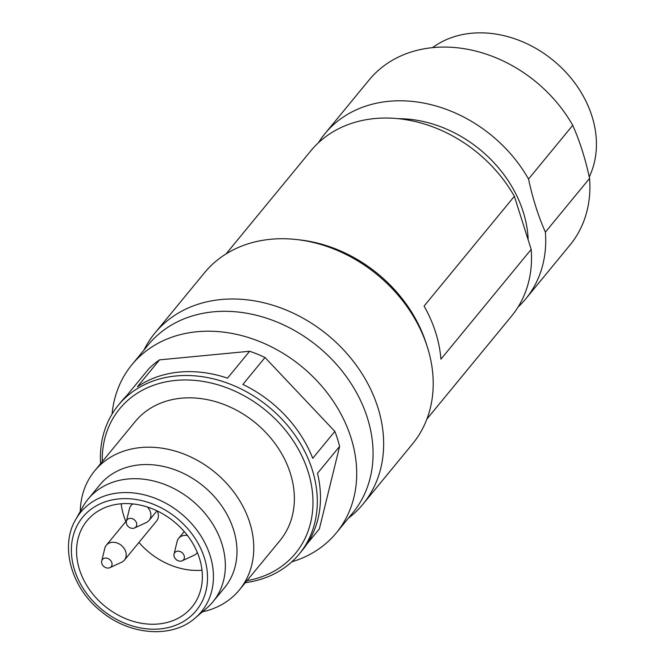 <?xml version="1.0" encoding="UTF-8"?>
<svg xmlns="http://www.w3.org/2000/svg" width="665" height="665" viewBox="0 0 665 665"><rect width="100%" height="100%" fill="white"/><g stroke="black" fill="none" stroke-linecap="round" stroke-linejoin="round"><path stroke-width="1" d="M525.766 298.834A130.008 104.505 39.4 0 0 545.383 232.135L589.572 178.403A130.008 104.505 39.4 0 1 569.955 245.102L525.766 298.834A130.008 104.505 39.4 0 1 518.093 306.989M201.994 570.238A67.93 54.605 39.4 0 1 138.943 542.465M125.843 521.501A67.93 54.605 39.4 0 1 121.18 503.779M157.214 510.928A11.712 9.418 39.4 0 1 156.591 521.003L124.422 560.113A11.712 9.418 39.4 0 1 121.645 562.241L109.85 567.686A5.652 4.539 39.4 0 1 103.948 566.58A5.652 4.539 39.4 0 1 101.72 560.994A5.652 4.539 39.4 0 1 105.245 558.076A5.652 4.539 39.4 0 1 111.512 561.834A5.652 4.539 39.4 0 1 109.85 567.686M120.407 503.854A67.93 54.605 39.4 0 1 189.641 538.509A67.93 54.605 39.4 0 1 191.936 607.062A67.93 54.605 39.4 0 1 104.779 606.098A67.93 54.605 39.4 0 1 86.99 520.77A67.93 54.605 39.4 0 1 120.407 503.854M75.602 519.731L82.876 506.78A80.814 64.962 39.4 0 1 88.104 499.132A80.814 64.962 39.4 0 1 127.855 479.008A80.814 64.962 39.4 0 1 210.215 520.238A80.814 64.962 39.4 0 1 212.95 601.792A80.814 64.962 39.4 0 1 206.449 608.4L195.153 618.034C172.584 638.267 130.822 635.69 102.028 612.091C71.521 588.733 59.559 546.597 75.602 519.731A78.179 62.843 39.4 0 1 119.118 492.865A78.179 62.843 39.4 0 1 201.753 537.312A78.179 62.843 39.4 0 1 195.153 618.034M88.104 499.132L99.725 484.993A80.814 64.962 39.4 0 1 139.484 464.868A80.814 64.962 39.4 0 1 221.844 506.107A80.814 64.962 39.4 0 1 224.571 587.661L212.95 601.792M80.274 511.41A93.699 75.32 39.4 0 1 94.646 470.895A93.699 75.32 39.4 0 1 140.739 447.562A93.699 75.32 39.4 0 1 236.225 495.367A93.699 75.32 39.4 0 1 239.392 589.922A93.699 75.32 39.4 0 1 202.409 611.85M94.646 470.895L135.236 421.535A93.699 75.32 39.4 0 1 181.329 398.202A93.699 75.32 39.4 0 1 276.815 446.007A93.699 75.32 39.4 0 1 279.982 540.562L239.392 589.922M102.252 461.643A113.815 91.487 39.4 0 1 175.685 380.413A113.815 91.487 39.4 0 1 306.756 467.67A113.815 91.487 39.4 0 1 246.998 580.67M100.606 463.646A117.123 94.147 39.4 0 1 118.395 405.135A117.123 94.147 39.4 0 1 176.009 375.966A117.123 94.147 39.4 0 1 295.368 435.725A117.123 94.147 39.4 0 1 299.325 553.92A117.123 94.147 39.4 0 1 245.352 582.673M118.395 405.135L121.57 401.278A117.123 94.147 -140.6 0 1 126.824 395.517L148.943 368.61A117.123 94.147 39.4 0 1 159.542 359.865L137.414 386.764A117.123 94.147 -140.6 0 1 179.184 372.101A117.123 94.147 -140.6 0 1 227.513 378.152L249.641 351.253A117.123 94.147 39.4 0 1 265.002 357.521L242.875 384.42A117.123 94.147 -140.6 0 1 312.725 458.301L334.852 431.402A117.123 94.147 39.4 0 1 339.615 446.414L317.488 473.322A117.123 94.147 -140.6 0 1 302.5 550.055L299.325 553.92M307.13 543.795L319.366 528.908L339.615 446.414M112.077 414.054A132.352 106.392 39.4 0 1 131.928 364.694A132.352 106.392 39.4 0 1 197.031 331.735A132.352 106.392 39.4 0 1 331.918 399.266A132.352 106.392 39.4 0 1 336.382 532.823A132.352 106.392 39.4 0 1 291.794 561.834M249.641 351.253L159.542 359.865M334.852 431.402L265.002 357.521M131.928 364.694L148.303 344.786A132.352 106.392 39.4 0 1 213.407 311.827A132.352 106.392 39.4 0 1 348.285 379.358A132.352 106.392 39.4 0 1 352.758 512.914L336.382 532.823M143.939 350.089A134.696 108.27 39.4 0 1 154.903 333.074A134.696 108.27 39.4 0 1 221.154 299.533A134.696 108.27 39.4 0 1 358.427 368.26A134.696 108.27 39.4 0 1 362.974 504.178A134.696 108.27 39.4 0 1 348.394 518.218M154.903 333.074L204.463 272.808A134.696 108.27 39.4 0 1 270.721 239.267A134.696 108.27 39.4 0 1 297.08 239.6A134.696 108.27 39.4 0 1 427.229 346.615A134.696 108.27 39.4 0 1 412.533 443.912L362.974 504.178M297.08 239.6L300.547 239.999A130.008 104.505 39.4 0 1 426.165 343.298L427.229 346.615M226.058 253.922L310.738 150.938A130.008 104.505 39.4 0 1 374.694 118.561A130.008 104.505 39.4 0 1 514.353 196.3L424.087 306.075A130.008 104.505 -140.6 0 1 440.928 359.166L531.194 249.392A130.008 104.505 39.4 0 1 511.576 316.091L426.897 419.066M514.353 196.3L531.194 249.392M398.318 118.686A115.951 93.208 39.4 0 1 528.143 238.81M545.383 232.135C538.309 216.2 532.698 198.503 528.542 179.043L572.731 125.311C579.805 141.246 585.416 158.935 589.572 178.403M318.41 142.784A130.008 104.505 39.4 0 1 324.936 133.682A130.008 104.505 39.4 0 1 388.884 101.304A130.008 104.505 39.4 0 1 528.542 179.043M324.936 133.682L369.117 79.95A130.008 104.505 39.4 0 1 572.731 125.311M432.416 47.639L435.459 45.611A103.565 83.25 39.4 0 1 471.493 33.25A103.565 83.25 39.4 0 1 569.548 76.359A103.565 83.25 39.4 0 1 590.828 173.382L589.29 177.098M177.588 551.16A5.652 4.539 39.4 0 1 183.856 554.918A5.652 4.539 39.4 0 1 182.193 560.77A5.652 4.539 39.4 0 1 176.292 559.664A5.652 4.539 39.4 0 1 174.064 554.078A5.652 4.539 39.4 0 1 177.588 551.16M174.064 554.078L177.123 541.46A11.712 9.418 39.4 0 1 178.677 538.317A11.712 9.418 39.4 0 1 184.438 535.4A11.712 9.418 39.4 0 1 187.48 535.541M197.306 552.457A11.712 9.418 39.4 0 1 196.765 553.197A11.712 9.418 39.4 0 1 193.989 555.325L182.193 560.77M101.72 560.994L104.779 548.376A11.712 9.418 39.4 0 1 106.334 545.234A11.712 9.418 39.4 0 1 112.094 542.316A11.712 9.418 39.4 0 1 124.031 548.293A11.712 9.418 39.4 0 1 124.422 560.113M129.916 518.368A5.652 4.539 39.4 0 1 136.184 522.125A5.652 4.539 39.4 0 1 134.53 527.977A5.652 4.539 39.4 0 1 128.619 526.871A5.652 4.539 39.4 0 1 126.392 521.293A5.652 4.539 39.4 0 1 129.916 518.368M147.447 507.029A11.712 9.418 39.4 0 1 149.101 520.412A11.712 9.418 39.4 0 1 146.317 522.54L134.53 527.977M126.392 521.293L129.459 508.667A11.712 9.418 39.4 0 1 131.005 505.533A11.712 9.418 39.4 0 1 132.825 503.92M118.844 498.908A73.524 59.102 39.4 0 1 205.951 591.052A73.524 59.102 39.4 0 1 93.59 601.792A73.524 59.102 39.4 0 1 118.844 498.908M196.765 553.197L197.33 552.515M178.677 538.317L184.238 531.559M106.334 545.234L126.55 520.653M149.101 520.412L156.982 510.82M131.005 505.533L132.368 503.879"/></g></svg>
